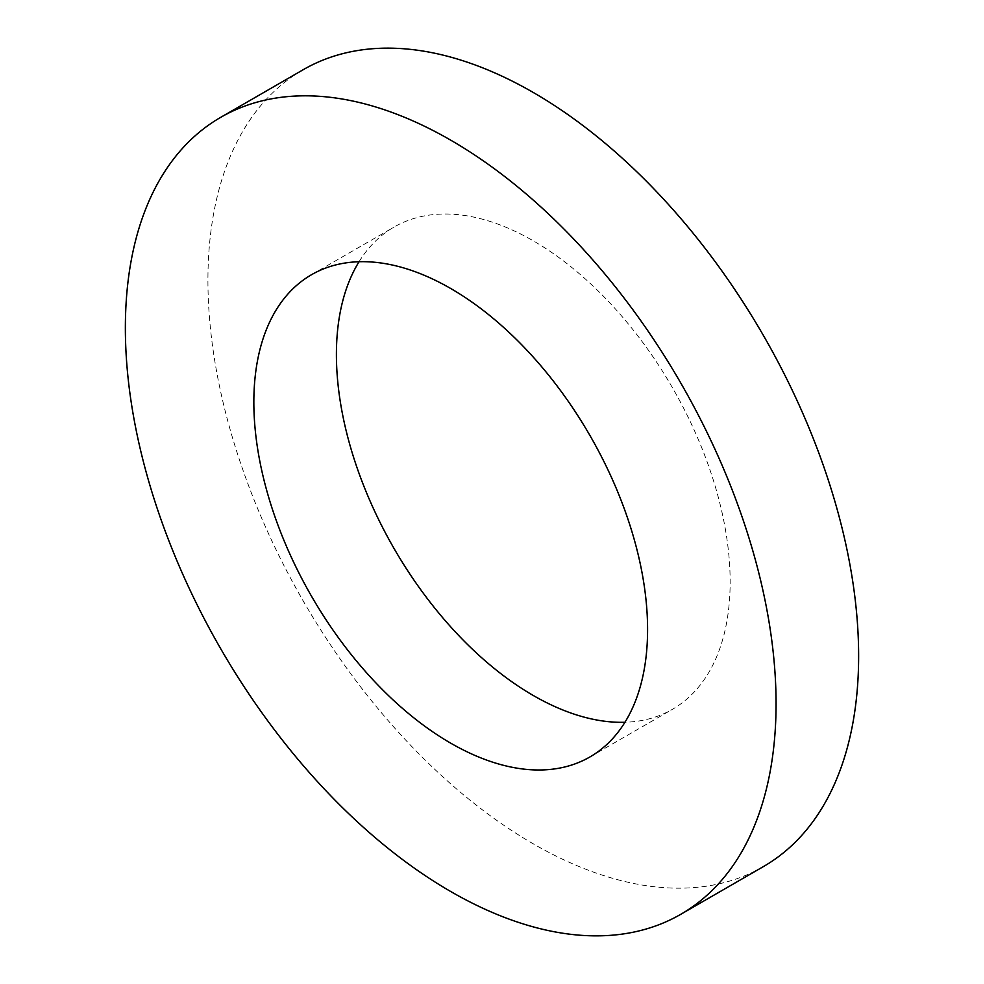 <?xml version="1.0" encoding="UTF-8"?>
<svg xmlns="http://www.w3.org/2000/svg" width="984" height="984" viewBox="0 0 984 984"><rect width="100%" height="100%" fill="white"/><g stroke="black" fill="none" stroke-linecap="round" stroke-linejoin="round"><path stroke-width="0.74" stroke-dasharray="4.92 3.69" d="M763.338 866.633A460.106 265.643 60 0 1 533.279 843.841A460.106 265.643 60 0 1 232.704 438.397A460.106 265.643 60 0 1 303.232 69.692M359.049 261.732A278.423 160.749 60 0 1 394.08 227.046A278.423 160.749 60 0 1 533.279 240.834A278.423 160.749 60 0 1 715.171 486.182A278.423 160.749 60 0 1 672.49 709.279A278.423 160.749 60 0 1 624.951 722.268M311.51 274.721L394.08 227.046M589.92 756.954L672.49 709.279"/><path stroke-width="1.48" d="M450.721 140.159A460.106 265.643 60 0 1 751.296 545.603A460.106 265.643 60 0 1 680.768 914.308A460.106 265.643 60 0 1 450.721 891.516A460.106 265.643 60 0 1 150.134 486.059A460.106 265.643 60 0 1 220.662 117.367A460.106 265.643 60 0 1 450.721 140.159M220.662 117.367L303.232 69.692A460.106 265.643 60 0 1 533.279 92.484A460.106 265.643 60 0 1 833.866 497.941A460.106 265.643 60 0 1 763.338 866.633L680.768 914.308M624.951 722.268A278.423 160.749 60 0 1 533.279 695.491A278.423 160.749 60 0 1 359.049 261.732M450.721 743.166A278.423 160.749 60 0 1 268.829 497.818A278.423 160.749 60 0 1 311.51 274.721A278.423 160.749 60 0 1 450.721 288.509A278.423 160.749 60 0 1 632.601 533.857A278.423 160.749 60 0 1 589.92 756.954A278.423 160.749 60 0 1 450.721 743.166"/></g></svg>
